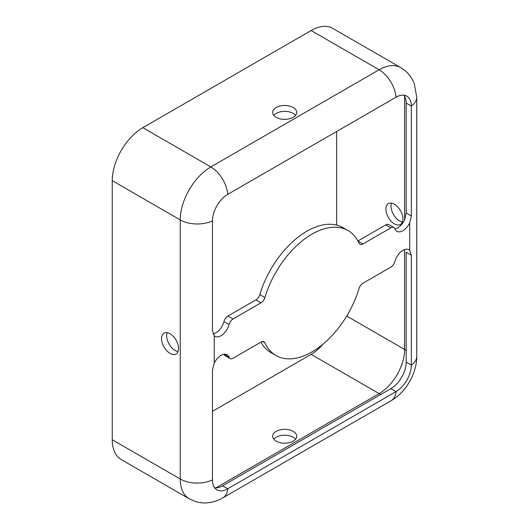 <?xml version="1.0" encoding="UTF-8"?>
<svg xmlns="http://www.w3.org/2000/svg" width="529" height="529" viewBox="0 0 529 529"><rect width="100%" height="100%" fill="white"/><g stroke="black" fill="none" stroke-linecap="round" stroke-linejoin="round"><path stroke-width="0.79" d="M214.238 363.198L212.453 370.022L212.453 479.935A21.636 12.491 120 0 0 216.93 489.834A21.636 12.491 120 0 0 227.748 488.763L396.023 391.612A21.636 12.491 120 0 0 411.324 365.116L411.324 255.203L409.711 250.343A12.022 6.937 120 0 0 408.917 249.748A12.022 6.937 120 0 0 394.899 261.511A6.011 3.472 -60 0 1 390.891 267.099L362.967 283.22A6.011 3.472 120 0 0 359.046 288.503A72.116 41.639 -60 0 1 275.913 355.488A72.116 41.639 -60 0 1 264.903 342.858A6.011 3.472 120 0 0 263.984 341.807A6.011 3.472 120 0 0 260.982 342.104L233.058 358.226A6.011 3.472 -60 0 1 230.049 358.523A6.011 3.472 -60 0 1 229.05 357.267A12.022 6.937 120 0 0 227.047 354.754A12.022 6.937 120 0 0 214.238 363.198L214.238 335.723A12.022 6.937 120 0 0 215.025 336.318A12.022 6.937 120 0 0 229.05 324.555A6.011 3.472 -60 0 1 233.058 318.967L260.982 302.846A6.011 3.472 120 0 0 264.903 297.562A72.116 41.639 -60 0 1 348.029 230.578A72.116 41.639 -60 0 1 359.046 243.208A6.011 3.472 120 0 0 359.958 244.266A6.011 3.472 120 0 0 362.967 243.968L390.891 227.84A6.011 3.472 -60 0 1 393.893 227.543A6.011 3.472 -60 0 1 394.899 228.799A12.022 6.937 120 0 0 396.902 231.312A12.022 6.937 120 0 0 409.711 222.868L411.324 215.951L411.324 106.038A21.636 12.491 120 0 0 406.841 96.133A21.636 12.491 120 0 0 396.023 97.204L227.748 194.355A21.636 12.491 120 0 0 212.453 220.851L212.453 330.764L214.238 335.723M223.926 354.265A12.022 6.937 -60 0 1 223.946 354.324A6.011 3.472 120 0 0 224.951 355.574L230.049 358.523M394.918 228.859A12.022 6.937 -60 0 0 404.612 219.925L406.186 212.982L406.186 103.069A21.636 12.491 120 0 0 403.964 95.187M406.186 103.069L411.324 106.038A24.036 13.88 0 0 0 416.746 97.25L414.273 83.589C411.469 76.593 406.96 71.276 400.751 67.633L332.754 28.381A43.266 24.982 120 0 0 311.125 30.523L142.843 127.674A43.266 24.982 120 0 0 112.254 180.667L112.254 439.744A43.266 24.982 120 0 0 121.214 459.556L189.203 498.807L195.631 501.591C200.2 502.96 204.908 503.277 209.742 502.55C214.417 501.803 218.788 500.236 222.854 497.855A24.036 13.88 60 0 0 227.748 488.763L222.61 485.801L390.891 388.65A21.636 12.491 120 0 0 406.186 362.147L406.186 252.24L411.324 255.203M393.893 227.543L388.795 224.6A6.011 3.472 120 0 0 385.793 224.898L357.928 240.986M348.029 230.578L342.931 227.635A72.116 41.639 120 0 0 259.805 294.62A6.011 3.472 -60 0 1 255.877 299.903L227.953 316.025A6.011 3.472 120 0 0 223.946 321.612A12.022 6.937 -60 0 1 213.015 333.865M214.675 487.817A21.636 12.491 120 0 0 222.61 485.801M295.572 439.209A12.022 6.937 0 0 0 293.192 437.245A12.022 6.937 0 0 0 273.81 439.209M385.912 209.127A12.022 6.937 60 0 1 388.398 203.625A12.022 6.937 60 0 1 400.42 210.568A12.022 6.937 60 0 1 400.42 224.441A12.022 6.937 60 0 1 391.156 221.221A12.022 6.937 60 0 1 385.912 209.127M336.616 225.089L336.616 131.503M293.192 441.173A12.022 6.937 180 0 1 280.092 442.674A12.022 6.937 180 0 1 272.673 436.266A12.022 6.937 180 0 1 284.688 429.323A12.022 6.937 180 0 1 296.709 436.266A12.022 6.937 180 0 1 293.192 441.173M212.453 411.337L311.125 354.37A36.058 20.816 120 0 0 322.908 344.234M295.572 115.355A12.022 6.937 0 0 0 276.191 113.398A12.022 6.937 0 0 0 273.81 115.355M260.916 342.137A72.116 41.639 120 0 0 270.815 352.545L275.913 355.488M167.151 332.675A12.022 6.937 -120 0 0 175.139 350.443A12.022 6.937 -120 0 0 178.035 351.527M276.191 107.506A12.022 6.937 0 0 0 272.673 112.412A12.022 6.937 0 0 0 284.688 119.356A12.022 6.937 0 0 0 296.709 112.412A12.022 6.937 0 0 0 289.29 106.005A12.022 6.937 0 0 0 276.191 107.506M170.04 353.385A12.022 6.937 -120 0 0 176.051 353.98A12.022 6.937 -120 0 0 176.051 340.101A12.022 6.937 -120 0 0 164.03 333.164A12.022 6.937 -120 0 0 162.191 342.792A12.022 6.937 -120 0 0 170.04 353.385M402.404 221.988A12.022 6.937 60 0 1 391.01 206.184A12.022 6.937 60 0 1 391.52 203.136M223.946 354.324L229.05 357.267M390.891 388.65L396.023 391.612A24.036 13.88 60 0 1 391.129 400.704C405.842 392.425 416.938 373.216 416.746 356.334A24.036 13.88 0 0 1 411.324 365.116L406.186 362.147M396.023 97.204A24.036 13.88 -120 0 0 379.114 69.775L210.84 166.926A43.266 24.982 120 0 0 180.244 219.919L180.244 479.003A43.266 24.982 120 0 0 189.203 498.807M227.748 194.355A24.036 13.88 -120 0 0 210.84 166.926L142.843 127.674M406.186 212.982L411.324 215.951M212.453 479.935A24.036 13.88 180 0 1 180.244 479.003L112.254 439.744M385.793 224.898L390.891 227.84M223.946 321.612L229.05 324.555M227.953 316.025L233.058 318.967M259.805 294.62L264.903 297.562M255.877 299.903L260.982 302.846M400.751 67.633A43.266 24.982 120 0 0 379.114 69.775L311.125 30.523M357.988 241.092L362.967 243.968M406.186 350.515A16.829 9.714 0 0 0 404.612 349.464L346.733 316.044M215.845 487.883L379.114 393.622A36.058 20.816 120 0 0 404.612 349.464L404.612 249.562M404.612 219.925L404.612 96.166M380.814 394.462A16.829 9.714 60 0 1 379.114 393.622L311.125 354.37M212.453 220.851A24.036 13.88 180 0 1 180.244 219.919L112.254 180.667M262.615 341.536L264.903 342.858M409.711 250.343L409.711 222.868M416.746 97.25L416.746 356.334M391.129 400.704L222.854 497.855"/></g></svg>
